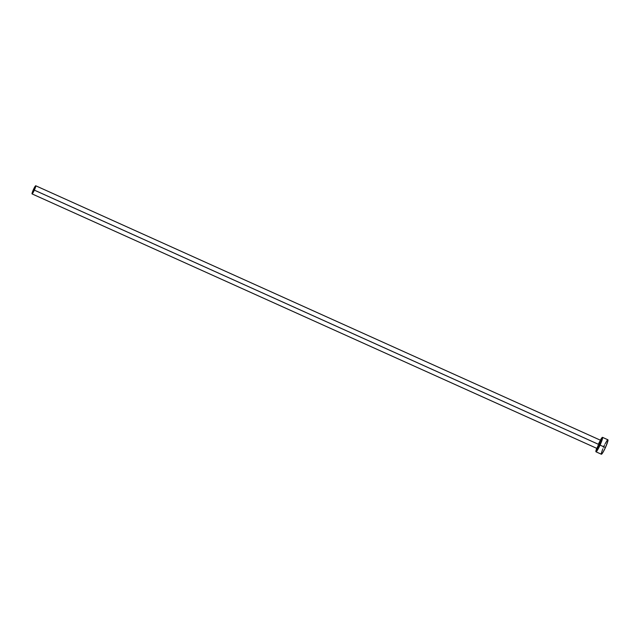 <?xml version="1.0" encoding="UTF-8"?>
<svg xmlns="http://www.w3.org/2000/svg" width="640" height="640" viewBox="0 0 640 640"><rect width="100%" height="100%" fill="white"/><g stroke="black" fill="none" stroke-linecap="round" stroke-linejoin="round"><path stroke-width="0.48" stroke-dasharray="3.2 2.4" d="M597.184 448.848L598.76 444.24A4.856 0.584 114.3 0 1 600.784 440.52M598.44 444.112A4.464 0.536 -65.7 0 0 597.056 448.48A4.464 0.536 -65.7 0 1 598.44 444.112L33.448 189.528L598.44 444.112A4.464 0.536 -65.7 0 1 600.72 440.344M607.888 439.768A7.928 0.952 -65.7 0 0 603.832 446.456L598.448 444.032L596.696 448.32A7.928 0.952 114.3 0 1 598.448 444.032L603.832 446.456A7.928 0.952 -65.7 0 0 601.376 454.232L601.576 454.192M600.4 440.112L598.448 444.032A7.928 0.952 114.3 0 1 600.36 440.184M597.224 448.416A4.856 0.584 114.3 0 1 598.76 444.24L600.912 440.36M603.832 446.456L602.64 449.264M601.296 453.464L601.352 454.224M605.144 443.736L604.488 445.064M597.224 448.664L598.76 444.248L600.968 440.352"/><path stroke-width="0.96" d="M600.784 440.52A4.856 0.584 114.3 0 1 599.736 444.912L599.336 444.72A4.464 0.536 -65.7 0 0 600.72 440.344A4.464 0.536 -65.7 0 0 598.44 444.112M600.64 440.712L601.256 440.152L601.288 440.616L599.736 444.912A4.856 0.584 114.3 0 1 597.224 448.416L597.056 448.48A4.464 0.536 -65.7 0 0 599.336 444.72L34.344 190.136A4.464 0.536 114.3 0 1 32.064 193.904A4.464 0.536 114.3 0 1 33.448 189.528A4.464 0.536 114.3 0 1 35.728 185.768A4.464 0.536 114.3 0 1 34.344 190.136L599.336 444.72A4.464 0.536 -65.7 0 0 600.72 440.344L35.728 185.768L33.448 189.528L32.056 193.896L34.344 190.136L35.736 185.776M596.76 448.136L596.192 451.768L600.048 445.12L602.616 437.6L601.968 437.696L600.36 440.184A7.928 0.952 114.3 0 1 602.504 437.344A7.928 0.952 114.3 0 1 600.048 445.12L605.432 447.544L602.88 452.496L601.352 454.224A7.928 0.952 -65.7 0 0 605.432 447.544L600.048 445.12A7.928 0.952 114.3 0 1 595.992 451.808A7.928 0.952 114.3 0 1 596.696 448.32M607.688 439.816L607.8 441.296L605.432 447.544A7.928 0.952 -65.7 0 0 607.888 439.768L602.504 437.344M32.064 193.904L597.056 448.48A4.464 0.536 -65.7 0 0 599.336 444.72L599.736 444.912L598.536 447.312L597.584 448.792L597.208 448.536M602.64 449.264L601.296 453.464M607.352 440.12L605.144 443.736M604.488 445.064L603.832 446.456M601.376 454.232L595.992 451.808"/></g></svg>
